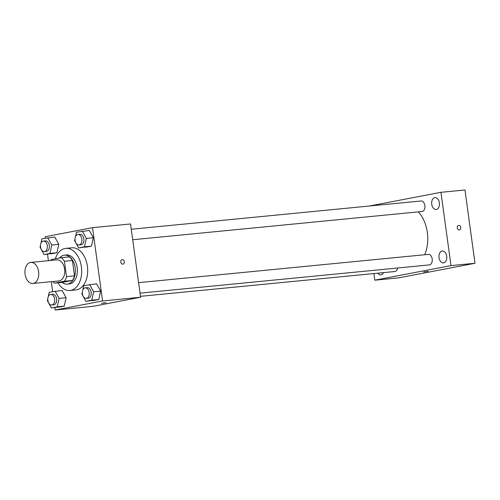 <?xml version="1.0" encoding="UTF-8"?>
<svg xmlns="http://www.w3.org/2000/svg" width="500" height="500" viewBox="0 0 500 500"><rect width="100%" height="100%" fill="white"/><g stroke="black" fill="none" stroke-linecap="round" stroke-linejoin="round"><path stroke-width="0.75" d="M38.619 271.65A10.581 6.875 84.4 0 1 32.875 283.475A10.581 6.875 84.4 0 1 25 273.612A10.581 6.875 84.4 0 1 30.819 262.413A10.581 6.875 84.4 0 1 38.619 271.65M30.819 262.413L56.819 259.875A10.581 6.875 84.4 0 1 64.619 269.113A10.581 6.875 84.4 0 1 58.875 280.938L32.875 283.475M74.519 275.85A14.206 9.237 84.4 0 1 72.431 280.456L62.494 282.356L54.494 283.137L64.431 281.238A14.206 9.237 84.4 0 0 66.519 276.631L74.519 275.85L72.412 260.487A14.206 9.237 84.4 0 0 69.2 256.894L61.2 257.675L51.269 259.575A14.206 9.237 84.4 0 0 50.681 260.475M54.494 283.137A14.206 9.237 84.4 0 1 52.737 281.537M66.519 276.631L64.412 261.269A14.206 9.237 84.4 0 0 61.2 257.675M72.431 280.456L64.431 281.238M72.412 260.487L64.412 261.269M62.069 282.4A14.55 9.456 -95.6 0 0 67.263 284.106A14.55 9.456 -95.6 0 0 67.819 284.025A14.55 9.456 -95.6 0 0 75.213 268.275A14.55 9.456 -95.6 0 0 64.438 255.15A14.55 9.456 -95.6 0 0 59.525 258M64.438 255.15L66.438 254.95A14.55 9.456 84.4 0 1 77.162 267.65A14.55 9.456 84.4 0 1 69.819 283.831A14.55 9.456 84.4 0 1 69.262 283.906L67.263 284.106M55.338 258.8A21.156 13.756 84.4 0 1 65.794 248.375A21.156 13.756 84.4 0 1 81.394 266.837A21.156 13.756 84.4 0 1 69.906 290.487A21.156 13.756 84.4 0 1 57.931 282.8M65.794 248.375L71.794 247.787A21.156 13.756 84.4 0 1 87.394 266.256A21.156 13.756 84.4 0 1 75.906 289.906L69.906 290.487M47.794 298.744L47.375 300.656L51.381 307.95L64.25 306.144L66.106 297.725L62.094 290.438L49.231 292.238L48.25 296.688M40.481 245.344L40.056 247.25L44.069 254.544L56.931 252.738L58.788 244.325L54.781 237.031L41.913 238.837L40.931 243.287M54.837 307.613L55.169 310.025L102.569 300.963L92.531 227.662L45.131 236.731L45.325 238.188M47.525 254.206L48.412 260.7M51.288 281.675L52.644 291.588M82.331 292.137L81.912 294.05L85.919 301.337L98.781 299.538L100.638 291.119L96.631 283.831L83.769 285.631L82.788 290.081M75.019 238.738L74.594 240.644L78.6 247.938L91.469 246.131L93.325 237.719L89.319 230.425L76.45 232.231L75.469 236.681M55.169 310.025L93.175 306.319L140.575 297.25L102.569 300.963M105.356 302.769L101.581 303.369L105.356 302.769M140.575 297.25L130.538 223.956L92.531 227.662M122.119 259.6A2.312 1.756 -100.8 0 1 124.3 261.7A2.312 1.756 -100.8 0 1 122.987 264.144A2.312 1.756 -100.8 0 1 120.831 262.2A2.312 1.756 -100.8 0 1 122.119 259.6A2.312 1.756 -100.8 0 1 124.306 261.7A2.312 1.756 -100.8 0 1 122.987 264.144M106.163 302.738L101.581 303.369M418.319 211.869A30.419 19.775 84.4 0 1 427.356 232.525A30.419 19.775 84.4 0 1 424.644 254.737M132.7 239.744L422.013 211.513A5.288 3.438 -95.6 0 0 424.919 205.912A5.288 3.438 -95.6 0 0 420.981 200.981L131.263 229.25M397.625 268.006A5.288 3.438 84.4 0 1 394.787 271.519L140.45 296.337M138.575 282.656L428.3 254.381A5.288 3.438 84.4 0 1 432.2 259A5.288 3.438 84.4 0 1 429.325 264.913L140.013 293.144M373.906 273.556L374.812 280.188L451 265.613L440.956 192.312L369.281 206.025M377.744 273.181A5.956 3.875 -95.6 0 0 380.8 274.869A5.956 3.875 -95.6 0 0 383.481 272.625M446.675 256.231A5.956 3.875 -95.6 0 0 442.287 251.031A5.956 3.875 -95.6 0 0 439.006 257.337A5.956 3.875 -95.6 0 0 443.444 262.887A5.956 3.875 -95.6 0 0 446.675 256.231M439.363 202.825A5.956 3.875 -95.6 0 0 434.969 197.631A5.956 3.875 -95.6 0 0 431.694 203.931A5.956 3.875 -95.6 0 0 436.125 209.488A5.956 3.875 -95.6 0 0 439.363 202.825M451 265.613L475 263.269L398.819 277.844L374.812 280.188M475 263.269L464.963 189.975L440.956 192.312M458.544 225.419A2.312 1.756 -100.8 0 1 460.725 227.525A2.312 1.756 -100.8 0 1 459.412 229.969A2.312 1.756 -100.8 0 1 457.256 228.025A2.312 1.756 -100.8 0 1 458.544 225.419A2.312 1.756 -100.8 0 1 460.731 227.525A2.312 1.756 -100.8 0 1 459.412 229.969M428.2 271.312L423.612 271.944M78.6 247.938L84.469 246.819L86.325 238.4L82.319 231.112M77.944 234.456L79.944 234.262A5.288 3.438 84.4 0 1 83.844 238.875A5.288 3.438 84.4 0 1 80.975 244.788L78.975 244.988A5.288 3.438 84.4 0 1 75.037 240.056A5.288 3.438 84.4 0 1 77.944 234.456A5.288 3.438 84.4 0 1 81.844 239.075A5.288 3.438 84.4 0 1 78.975 244.988M85.606 247.256L91.469 246.131L84.469 246.819M91.469 246.131L93.325 237.719L86.325 238.4M93.325 237.719L89.319 230.425M44.069 254.544L49.931 253.425L51.788 245.006L47.781 237.719M43.412 241.062L45.412 240.869A5.288 3.438 84.4 0 1 49.312 245.481A5.288 3.438 84.4 0 1 46.438 251.394L44.438 251.594A5.288 3.438 84.4 0 1 40.5 246.663A5.288 3.438 84.4 0 1 43.412 241.062A5.288 3.438 84.4 0 1 47.306 245.681A5.288 3.438 84.4 0 1 44.438 251.594M51.069 253.863L56.931 252.738L49.931 253.425M56.931 252.738L58.788 244.325L51.788 245.006M58.788 244.325L54.781 237.031M85.919 301.337L91.781 300.219L93.637 291.806L89.631 284.513M85.262 287.856L87.263 287.663A5.288 3.438 84.4 0 1 91.163 292.281A5.288 3.438 84.4 0 1 88.287 298.194L86.287 298.387A5.288 3.438 84.4 0 1 82.35 293.456A5.288 3.438 84.4 0 1 85.262 287.856A5.288 3.438 84.4 0 1 89.162 292.475A5.288 3.438 84.4 0 1 86.287 298.387M92.919 300.656L98.781 299.538L91.781 300.219M98.781 299.538L100.638 291.119L93.637 291.806M100.638 291.119L96.631 283.831M51.381 307.95L57.244 306.825L59.106 298.412L55.094 291.119M50.725 294.462L52.725 294.269A5.288 3.438 84.4 0 1 56.625 298.888A5.288 3.438 84.4 0 1 53.75 304.8L51.75 304.994A5.288 3.438 84.4 0 1 47.819 300.062A5.288 3.438 84.4 0 1 50.725 294.462A5.288 3.438 84.4 0 1 54.625 299.081A5.288 3.438 84.4 0 1 51.75 304.994M58.381 307.262L64.25 306.144L57.244 306.825M64.25 306.144L66.106 297.725L59.106 298.412M66.106 297.725L62.094 290.438"/></g></svg>
